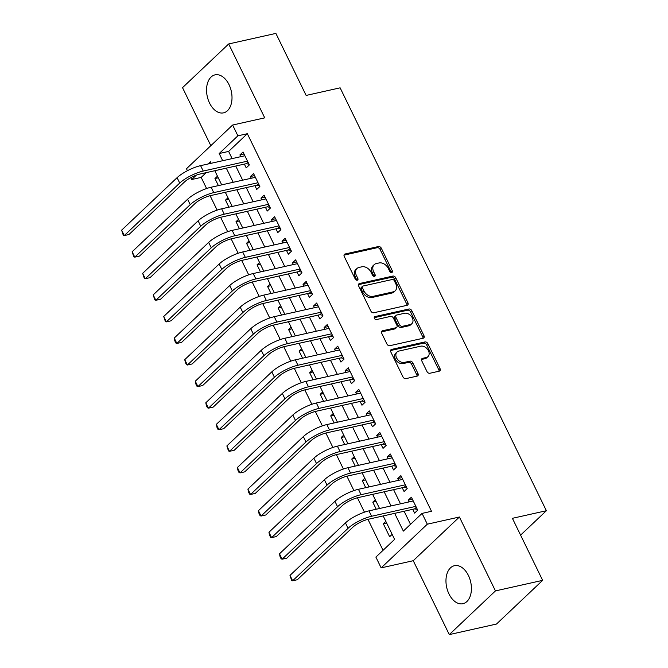 <?xml version="1.0" encoding="UTF-8"?>
<svg xmlns="http://www.w3.org/2000/svg" width="668" height="668" viewBox="0 0 668 668"><rect width="100%" height="100%" fill="white"/><g stroke="black" fill="none" stroke-linecap="round" stroke-linejoin="round"><path stroke-width="1" d="M391.732 272.511A1.712 1.244 46.6 0 0 392.183 272.277A1.712 1.244 46.6 0 0 392.3 270.74L381.328 248.237A2.447 1.779 46.6 0 0 378.439 246.534L345.089 253.99A2.447 1.779 46.6 0 0 344.438 254.333A2.447 1.779 46.6 0 0 344.262 256.529L355.242 279.032A1.712 1.244 46.6 0 0 357.263 280.218A1.712 1.244 46.6 0 0 357.714 279.984A1.712 1.244 46.6 0 0 357.831 278.447L356.411 275.533A7.841 5.686 46.6 0 1 356.954 268.519A7.841 5.686 46.6 0 1 359.042 267.434L361.822 266.808A7.841 5.686 46.6 0 1 371.057 272.26L372.477 275.174A1.712 1.244 46.6 0 0 374.498 276.368A1.712 1.244 46.6 0 0 374.948 276.126A1.712 1.244 46.6 0 0 375.065 274.59L373.646 271.684A7.841 5.686 46.6 0 1 374.189 264.662A7.841 5.686 46.6 0 1 376.276 263.576L379.048 262.958A7.841 5.686 46.6 0 1 388.283 268.411L389.711 271.317A1.712 1.244 46.6 0 0 391.732 272.511M391.231 272.519A1.712 1.244 46.6 0 0 391.056 271.918L380.084 249.414A2.447 1.779 46.6 0 0 377.195 247.711L344.02 255.134M356.762 280.226A1.712 1.244 46.6 0 0 356.587 279.625L355.167 276.719L356.411 275.533M373.996 276.377A1.712 1.244 46.6 0 0 373.821 275.775L372.402 272.861L373.646 271.684M468.418 575.49A19.464 12.3 -102.6 0 0 454.44 565.704A19.464 12.3 -102.6 0 0 448.963 593.919A19.464 12.3 -102.6 0 0 462.941 603.705A19.464 12.3 -102.6 0 0 468.418 575.49M229.015 84.644A19.464 12.3 -102.6 0 0 215.038 74.858A19.464 12.3 -102.6 0 0 209.552 103.064A19.464 12.3 -102.6 0 0 223.538 112.85A19.464 12.3 -102.6 0 0 229.015 84.644M426.986 371.558A2.447 1.779 46.6 0 0 429.875 373.262L439.227 371.166A2.447 1.779 46.6 0 0 439.878 370.832A2.447 1.779 46.6 0 0 440.053 368.636L427.862 343.644A2.447 1.779 46.6 0 0 424.973 341.941L391.615 349.406A2.447 1.779 46.6 0 0 390.972 349.74A2.447 1.779 46.6 0 0 390.797 351.936L402.988 376.927A2.447 1.779 46.6 0 0 405.877 378.631L417.174 376.101A2.447 1.779 46.6 0 0 417.826 375.758A2.447 1.779 46.6 0 0 418.001 373.571L412.782 362.874A2.447 1.779 46.6 0 0 409.893 361.171L404.29 362.423A6.555 4.751 46.6 0 1 397.235 358.992A6.555 4.751 46.6 0 1 397.026 352.003A6.555 4.751 46.6 0 1 398.763 351.092L420.723 346.183A6.555 4.751 46.6 0 1 427.779 349.614A6.555 4.751 46.6 0 1 427.988 356.603A6.555 4.751 46.6 0 1 426.251 357.514L422.585 358.332A2.447 1.779 46.6 0 0 421.934 358.666A2.447 1.779 46.6 0 0 421.767 360.862L426.986 371.558M542.65 580.35L496.491 624.046L449.288 634.6L495.447 590.904L542.65 580.35L512.398 518.318L546.374 510.719L340.121 87.834L306.136 95.432L275.884 33.4L228.69 43.954L264.728 117.852L232.631 125.033L237.891 135.821L247.335 133.709L431.495 511.287L422.051 513.4L427.311 524.188L381.152 567.884L375.892 557.095L394.604 539.377L383.173 515.93M495.447 590.904L459.409 517.007L427.311 524.188M407.104 305.301A2.447 1.779 46.6 0 0 407.756 304.967A2.447 1.779 46.6 0 0 407.923 302.771L395.74 277.779A2.447 1.779 46.6 0 0 392.851 276.076L359.493 283.541A2.447 1.779 46.6 0 0 358.841 283.875A2.447 1.779 46.6 0 0 358.674 286.071L370.865 311.063A2.447 1.779 46.6 0 0 373.746 312.766L407.104 305.301M411.797 310.712L423.988 335.703A2.447 1.779 46.6 0 1 423.821 337.899A2.447 1.779 46.6 0 1 423.17 338.233L389.811 345.698A2.447 1.779 46.6 0 1 386.922 343.995L381.712 333.299A2.447 1.779 46.6 0 1 381.879 331.103A2.447 1.779 46.6 0 1 382.53 330.769L396.057 327.738A2.447 1.779 46.6 0 0 396.709 327.404A2.447 1.779 46.6 0 0 396.875 325.207L393.419 318.11A2.447 1.779 46.6 0 0 390.529 316.407L376.443 319.563A1.712 1.244 46.6 0 1 374.598 318.661A1.712 1.244 46.6 0 1 374.548 316.832A1.712 1.244 46.6 0 1 374.998 316.59L408.916 309.008A2.447 1.779 46.6 0 1 411.797 310.712L410.553 311.898L422.744 336.881L423.988 335.703M228.69 43.954L182.523 87.65L210.829 145.674M392.149 534.342L389.644 536.713L383.323 523.762L386.63 523.027M376.243 509.241L372.802 502.186L376.109 501.451M365.722 487.673L362.281 480.618L365.58 479.875M355.201 466.097L351.76 459.041L355.059 458.298M344.671 444.521L341.231 437.465L344.538 436.722M334.15 422.944L330.71 415.888L334.017 415.145M323.629 401.368L320.189 394.312L323.487 393.569M313.108 379.791L309.668 372.736L312.966 371.993M302.579 358.215L299.139 351.159L302.445 350.416M292.058 336.639L288.618 329.583L291.924 328.84M281.537 315.062L278.097 308.006L281.395 307.263M271.016 293.486L267.567 286.43L270.874 285.695M260.487 271.909L257.046 264.854L260.353 264.119M249.966 250.333L246.525 243.277L249.824 242.542M239.445 228.757L236.004 221.701L239.303 220.966M228.915 207.18L225.475 200.124L228.782 199.39M244.379 164.103L246.216 167.877L249.339 164.929L243.027 151.978L239.904 154.934L240.756 156.679M254.9 185.679L256.746 189.453L259.86 186.506L253.548 173.555L250.433 176.511L251.277 178.247M265.421 207.255L267.267 211.03L270.39 208.074L264.069 195.131L260.954 198.087L261.806 199.824M275.951 228.832L277.788 232.606L280.911 229.65L274.598 216.708L271.475 219.663L272.327 221.4M286.472 250.408L288.317 254.182L291.432 251.226L285.119 238.284L281.996 241.24L282.848 242.977M296.993 271.985L298.838 275.759L301.953 272.803L295.64 259.86L292.526 262.808L293.369 264.553M307.522 293.561L309.359 297.335L312.482 294.379L306.161 281.437L303.047 284.384L303.898 286.129M318.043 315.137L319.88 318.912L323.003 315.956L316.69 303.013L313.568 305.961L314.419 307.706M328.564 336.705L330.409 340.488L333.524 337.532L327.211 324.59L324.089 327.537L324.94 329.282M339.085 358.282L340.93 362.064L344.045 359.108L337.732 346.166L334.618 349.113L335.47 350.859M349.614 379.858L351.451 383.641L354.574 380.685L348.262 367.742L345.139 370.69L345.991 372.435M360.135 401.435L361.972 405.217L365.095 402.261L358.783 389.319L355.66 392.266L356.512 394.011M370.656 423.011L372.502 426.785L375.616 423.838L369.304 410.895L366.189 413.843L367.033 415.588M381.178 444.587L383.023 448.362L386.146 445.414L379.825 432.463L376.71 435.419L377.562 437.164M391.707 466.164L393.544 469.938L396.667 466.99L390.354 454.04L387.231 456.995L388.083 458.741M402.228 487.74L404.073 491.514L407.188 488.567L400.875 475.616L397.752 478.572L398.604 480.317M247.335 133.709L228.623 151.419L232.122 158.608M235.746 166.031L242.651 180.185M246.267 187.608L253.172 201.761M256.796 209.184L263.693 223.337M267.317 230.761L274.214 244.914M277.838 252.337L284.743 266.482M288.367 273.913L295.264 288.058M298.888 295.49L305.785 309.635M309.409 317.066L316.315 331.211M319.93 338.643L326.836 352.787M330.46 360.219L337.357 374.364M340.981 381.795L347.878 395.94M351.502 403.372L358.407 417.517M362.023 424.94L368.928 439.093M372.552 446.516L379.449 460.67M383.073 468.093L389.97 482.246M393.594 489.669L400.499 503.822M404.123 511.245L410.503 524.33M412.749 509.317L414.594 513.091L417.709 510.143L411.396 497.192L408.282 500.148L409.125 501.893M206.203 172.636L201.177 177.404L206.604 188.535M210.103 195.707L217.125 210.111M220.624 217.284L227.646 231.687M231.145 238.86L238.175 253.264M241.674 260.436L248.696 274.84M252.195 282.013L259.217 296.417M262.716 303.589L269.747 317.993M273.237 325.157L280.268 339.569M283.766 346.734L290.789 361.146M294.287 368.31L301.31 382.722M304.808 389.887L311.839 404.299M315.329 411.463L322.36 425.867M325.859 433.039L332.881 447.443M336.38 454.616L343.402 469.019M346.901 476.192L353.931 490.596M357.43 497.769L364.452 512.172M367.951 519.345L383.056 550.315M217.459 176.177L214.954 178.548L218.394 185.604M225.475 200.124L227.98 197.753M236.004 221.701L238.509 219.329M246.525 243.277L249.03 240.906M257.046 264.854L259.551 262.482M267.567 286.43L270.081 284.059M278.097 308.006L280.602 305.635M288.618 329.583L291.123 327.211M299.139 351.159L301.644 348.788M309.668 372.736L312.173 370.364M320.189 394.312L322.694 391.941M330.71 415.888L333.215 413.517M341.231 437.465L343.736 435.093M351.76 459.041L354.265 456.661M362.281 480.618L364.786 478.238M372.802 502.186L375.307 499.814M383.323 523.762L385.837 521.391M520.589 535.126L546.374 510.719M459.409 517.007L413.25 560.702L449.288 634.6M413.25 560.702L381.152 567.884M201.177 177.404L191.733 179.517L190.823 177.638M187.432 170.699L186.472 168.728L232.631 125.033M394.679 513.358L403.338 531.11L422.051 513.4M237.891 135.821L219.179 153.531L222.686 160.721M226.31 168.144L233.207 182.297M236.831 189.72L243.728 203.865M247.352 211.297L254.257 225.442M257.873 232.873L264.779 247.018M268.402 254.45L275.299 268.594M278.923 276.026L285.82 290.171M289.444 297.602L296.35 311.747M299.974 319.179L306.871 333.324M310.495 340.755L317.392 354.9M321.016 362.332L327.921 376.476M331.537 383.9L338.442 398.053M342.066 405.476L348.963 419.629M352.587 427.052L359.484 441.206M363.108 448.629L370.014 462.782M373.629 470.205L380.535 484.358M384.158 491.782L391.056 505.935M211.172 163.293L210.445 161.798L208.157 163.969M196.359 175.133L191.733 179.517M379.549 508.507L372.644 494.353M369.028 486.93L362.123 472.785M358.499 465.354L351.602 451.209M347.978 443.777L341.081 429.633M337.457 422.201L330.551 408.056M326.928 400.625L320.03 386.48M316.407 379.048L309.509 364.903M305.886 357.472L298.98 343.327M295.365 335.895L288.459 321.751M284.835 314.319L277.938 300.174M274.314 292.751L267.417 278.598M263.793 271.175L256.888 257.021M253.272 249.598L246.367 235.445M242.743 228.022L235.846 213.869M232.222 206.445L225.325 192.292M221.701 184.869L214.795 170.716M228.623 151.419L219.179 153.531M214.954 178.548L218.261 177.813M239.904 154.934L244.02 154.016M250.433 176.511L254.541 175.592M260.954 198.087L265.062 197.169M271.475 219.663L275.583 218.737M281.996 241.24L286.113 240.313M292.526 262.808L296.634 261.889M303.047 284.384L307.155 283.466M313.568 305.961L317.676 305.042M324.089 327.537L328.205 326.619M334.618 349.113L338.726 348.195M345.139 370.69L349.247 369.771M355.66 392.266L359.776 391.348M366.189 413.843L370.297 412.924M376.71 435.419L380.818 434.501M387.231 456.995L391.339 456.077M397.752 478.572L401.869 477.653M408.282 500.148L412.39 499.23M374.189 264.662L372.944 265.839A7.841 5.686 46.6 0 0 372.402 272.861M356.954 268.519L355.71 269.697A7.841 5.686 46.6 0 0 355.167 276.719M406.921 305.343A2.447 1.779 46.6 0 0 406.678 303.948L394.487 278.965A2.447 1.779 46.6 0 0 391.607 277.262L358.432 284.677M394.279 280.694A1.712 1.244 46.6 0 0 392.258 279.5L362.983 286.046A1.712 1.244 46.6 0 0 362.524 286.28A1.712 1.244 46.6 0 0 362.407 287.816L363.901 290.889A7.841 5.686 46.6 0 0 373.136 296.341L393.151 291.866A7.841 5.686 46.6 0 0 395.239 290.78A7.841 5.686 46.6 0 0 395.773 283.758L394.279 280.694M362.524 286.28L361.279 287.465A1.712 1.244 46.6 0 0 361.154 289.002L362.407 287.816M395.239 290.78L393.986 291.958A7.841 5.686 46.6 0 1 391.907 293.043L371.892 297.519A7.841 5.686 46.6 0 1 362.657 292.075L361.154 289.002M422.986 338.275A2.447 1.779 46.6 0 0 422.744 336.881M381.47 331.904L394.813 328.923A2.447 1.779 46.6 0 0 395.464 328.581L396.709 327.404M374.239 317.667L407.664 310.194L408.916 309.008M410.094 324.598A6.555 4.751 46.6 0 0 411.839 323.696A6.555 4.751 46.6 0 0 411.622 316.699A6.555 4.751 46.6 0 0 404.566 313.267L396.834 315.004A2.447 1.779 46.6 0 0 396.182 315.338A2.447 1.779 46.6 0 0 396.007 317.534L399.472 324.623A2.447 1.779 46.6 0 0 402.361 326.326L410.094 324.598L408.849 325.784A6.555 4.751 46.6 0 0 410.586 324.873L411.839 323.696M396.182 315.338L394.93 316.523A2.447 1.779 46.6 0 0 394.763 318.711L396.007 317.534M408.849 325.784L401.109 327.512A2.447 1.779 46.6 0 1 398.22 325.809L394.763 318.711M410.553 311.898A2.447 1.779 46.6 0 0 407.664 310.194M427.988 356.603L426.743 357.789A6.555 4.751 46.6 0 1 424.998 358.691L421.525 359.467M397.026 352.003L395.773 353.18A6.555 4.751 46.6 0 0 395.982 360.169A6.555 4.751 46.6 0 0 403.038 363.601L404.29 362.423M416.991 376.142A2.447 1.779 46.6 0 0 416.748 374.748L411.53 364.052A2.447 1.779 46.6 0 0 408.649 362.348L403.038 363.601M439.043 371.208A2.447 1.779 46.6 0 0 438.801 369.813L426.61 344.822A2.447 1.779 46.6 0 0 423.729 343.118L390.555 350.541M121.626 230.176L124.256 235.57L123.263 235.169L121.626 230.176L177.078 177.68A18.721 5.119 -26 0 1 200.592 165.656L244.864 155.753M248.989 164.203L246.275 163.677L200.108 174.006A12.475 3.415 154 0 0 184.426 182.022L128.974 234.51L124.256 235.57L179.709 183.074A18.721 5.119 -26 0 1 203.231 171.05L247.494 161.147M246.275 163.677L247.953 162.09M132.147 251.752L134.777 257.147L133.784 256.746L132.147 251.752L187.599 199.256A18.721 5.119 -26 0 1 211.121 187.232L255.393 177.329M259.51 185.779L256.804 185.253L210.629 195.582A12.475 3.415 154 0 0 194.956 203.598L139.495 256.086L134.777 257.147L190.23 204.65A18.721 5.119 -26 0 1 213.752 192.626L258.023 182.723M256.804 185.253L258.483 183.667M142.668 273.329L145.298 278.723L144.305 278.322L142.668 273.329L198.129 220.832A18.721 5.119 -26 0 1 221.642 208.808L265.914 198.905M270.031 207.356L267.325 206.829L221.158 217.158A12.475 3.415 154 0 0 205.477 225.174L150.024 277.663L145.298 278.723L200.759 226.227A18.721 5.119 -26 0 1 224.273 214.203L268.544 204.299M267.325 206.829L269.004 205.243M153.197 294.897L155.828 300.291L154.826 299.899L153.197 294.897L208.65 242.409A18.721 5.119 -26 0 1 232.163 230.385L276.435 220.482M280.56 228.932L277.846 228.406L231.679 238.735A12.475 3.415 154 0 0 215.998 246.751L160.545 299.239L155.828 300.291L211.28 247.803A18.721 5.119 -26 0 1 234.794 235.779L279.065 225.876M277.846 228.406L279.525 226.819M163.718 316.473L166.349 321.867L165.355 321.475L163.718 316.473L219.171 263.985A18.721 5.119 -26 0 1 242.693 251.961L286.956 242.058M291.081 250.508L288.376 249.982L242.2 260.311A12.475 3.415 154 0 0 226.527 268.327L171.066 320.815L166.349 321.867L221.801 269.379A18.721 5.119 -26 0 1 245.323 257.355L289.595 247.452M288.376 249.982L290.046 248.396M174.239 338.05L176.87 343.444L175.876 343.043L174.824 340.889L174.239 338.05L229.692 285.562A18.721 5.119 -26 0 1 253.214 273.538L297.485 263.635M301.602 272.085L298.897 271.559L252.721 281.888A12.475 3.415 154 0 0 237.048 289.904L181.587 342.392L176.87 343.444L232.33 290.956A18.721 5.119 -26 0 1 255.844 278.932L300.116 269.029M298.897 271.559L300.575 269.972M184.76 359.626L187.391 365.02L186.397 364.619L185.345 362.465L184.76 359.626L240.221 307.138A18.721 5.119 -26 0 1 263.735 295.114L308.006 285.211M312.123 293.661L309.418 293.135L263.25 303.456A12.475 3.415 154 0 0 247.569 311.472L192.117 363.968L187.391 365.02L242.851 312.532A18.721 5.119 -26 0 1 266.365 300.508L310.637 290.605M309.418 293.135L311.096 291.549M195.29 381.203L197.92 386.597L196.926 386.196L195.866 384.042L195.29 381.203L250.742 328.714A18.721 5.119 -26 0 1 274.256 316.69L318.527 306.787M322.652 315.238L319.939 314.711L273.771 325.032A12.475 3.415 154 0 0 258.09 333.048L202.638 385.545L197.92 386.597L253.372 334.109A18.721 5.119 -26 0 1 276.886 322.085L321.158 312.181M319.939 314.711L321.617 313.117M205.811 402.779L208.441 408.173L207.447 407.772L206.395 405.618L205.811 402.779L261.263 350.291A18.721 5.119 -26 0 1 284.785 338.267L329.057 328.364M333.173 336.814L330.468 336.288L284.292 346.608A12.475 3.415 154 0 0 268.619 354.624L213.159 407.121L208.441 408.173L263.893 355.685A18.721 5.119 -26 0 1 287.415 343.661L331.687 333.758M330.468 336.288L332.146 334.693M216.332 424.355L218.962 429.749L217.968 429.349L216.916 427.194L216.332 424.355L271.792 371.867A18.721 5.119 -26 0 1 295.306 359.843L339.578 349.94M343.694 358.39L340.989 357.864L294.813 368.185A12.475 3.415 154 0 0 279.14 376.201L223.68 428.697L218.962 429.749L274.423 377.261A18.721 5.119 -26 0 1 297.936 365.237L342.208 355.334M340.989 357.864L342.667 356.269M226.853 445.932L229.491 451.326L228.489 450.925L226.853 445.932L282.314 393.444A18.721 5.119 -26 0 1 305.827 381.42L350.099 371.517M354.224 379.967L351.51 379.432L305.343 389.761A12.475 3.415 154 0 0 289.661 397.777L234.209 450.274L229.491 451.326L284.944 398.838A18.721 5.119 -26 0 1 308.457 386.814L352.729 376.911M351.51 379.432L353.188 377.846M237.382 467.508L240.012 472.902L239.019 472.501L237.967 470.347L237.382 467.508L292.834 415.02A18.721 5.119 -26 0 1 316.348 402.996L360.62 393.093M364.745 401.535L362.031 401.009L315.864 411.338A12.475 3.415 154 0 0 300.183 419.354L244.73 471.85L240.012 472.902L295.465 420.414A18.721 5.119 -26 0 1 318.987 408.39L363.25 398.487M362.031 401.009L363.709 399.422M247.903 489.085L250.533 494.479L249.54 494.078L248.488 491.924L247.903 489.085L303.356 436.596A18.721 5.119 -26 0 1 326.877 424.572L371.149 414.669M375.266 423.111L372.56 422.585L326.385 432.914A12.475 3.415 154 0 0 310.712 440.93L255.251 493.427L250.533 494.479L305.986 441.991A18.721 5.119 -26 0 1 329.508 429.967L373.779 420.063M372.56 422.585L374.239 420.999M258.424 510.661L261.054 516.055L260.061 515.654L259.009 513.5L258.424 510.661L313.885 458.173A18.721 5.119 -26 0 1 337.398 446.149L381.67 436.246M385.787 444.688L383.081 444.162L336.914 454.49A12.475 3.415 154 0 0 321.233 462.506L265.781 514.995L261.054 516.055L316.515 463.567A18.721 5.119 -26 0 1 340.029 451.543L384.3 441.64M383.081 444.162L384.76 442.575M268.954 532.237L271.584 537.631L270.582 537.231L269.53 535.076L268.954 532.237L324.406 479.741A18.721 5.119 -26 0 1 347.919 467.717L392.191 457.822M396.316 466.264L393.602 465.738L347.435 476.067A12.475 3.415 154 0 0 331.754 484.083L276.301 536.571L271.584 537.631L327.036 485.135A18.721 5.119 -26 0 1 350.55 473.111L394.821 463.216M393.602 465.738L395.281 464.151M279.474 553.814L282.105 559.208L281.111 558.807L280.059 556.653L279.474 553.814L334.927 501.317A18.721 5.119 -26 0 1 358.449 489.293L402.712 479.399M406.837 487.84L404.132 487.314L357.956 497.643A12.475 3.415 154 0 0 342.283 505.659L286.822 558.147L282.105 559.208L337.557 506.711A18.721 5.119 -26 0 1 361.079 494.687L405.351 484.793M404.132 487.314L405.802 485.728M289.995 575.39L292.626 580.784L291.632 580.383L289.995 575.39L345.456 522.894A18.721 5.119 -26 0 1 368.97 510.87L413.241 500.967M417.358 509.417L414.653 508.891L368.477 519.22A12.475 3.415 154 0 0 352.804 527.236L297.344 579.724L292.626 580.784L348.086 528.288A18.721 5.119 -26 0 1 371.6 516.264L415.872 506.361M414.653 508.891L416.331 507.304M391.056 271.918L392.3 270.74M356.587 279.625L357.831 278.447M373.821 275.775L375.065 274.59M344.062 254.967L345.089 253.99M377.195 247.711L378.439 246.534M380.084 249.414L381.328 248.237M358.474 284.51L359.493 283.541M391.607 277.262L392.851 276.076M394.487 278.965L395.74 277.779M406.678 303.948L407.923 302.771M362.657 292.075L363.901 290.889M371.892 297.519L373.136 296.341M391.907 293.043L393.151 291.866M381.503 331.737L382.53 330.769M394.813 328.923L396.057 327.738M374.28 317.275L374.998 316.59M398.22 325.809L399.472 324.623M401.109 327.512L402.361 326.326M421.566 359.3L422.585 358.332M424.998 358.691L426.251 357.514M408.649 362.348L409.893 361.171M411.53 364.052L412.782 362.874M416.748 374.748L418.001 373.571M390.596 350.374L391.615 349.406M423.729 343.118L424.973 341.941M426.61 344.822L427.862 343.644M438.801 369.813L440.053 368.636M200.592 165.656L203.231 171.05M177.078 177.68L179.709 183.074M211.121 187.232L213.752 192.626M187.599 199.256L190.23 204.65M221.642 208.808L224.273 214.203M198.129 220.832L200.759 226.227M232.163 230.385L234.794 235.779M208.65 242.409L211.28 247.803M242.693 251.961L245.323 257.355M219.171 263.985L221.801 269.379M253.214 273.538L255.844 278.932M229.692 285.562L232.33 290.956M263.735 295.114L266.365 300.508M240.221 307.138L242.851 312.532M274.256 316.69L276.886 322.085M250.742 328.714L253.372 334.109M284.785 338.267L287.415 343.661M261.263 350.291L263.893 355.685M295.306 359.843L297.936 365.237M271.792 371.867L274.423 377.261M305.827 381.42L308.457 386.814M282.314 393.444L284.944 398.838M316.348 402.996L318.987 408.39M292.834 415.02L295.465 420.414M326.877 424.572L329.508 429.967M303.356 436.596L305.986 441.991M337.398 446.149L340.029 451.543M313.885 458.173L316.515 463.567M347.919 467.717L350.55 473.111M324.406 479.741L327.036 485.135M358.449 489.293L361.079 494.687M334.927 501.317L337.557 506.711M368.97 510.87L371.6 516.264M345.456 522.894L348.086 528.288"/></g></svg>
